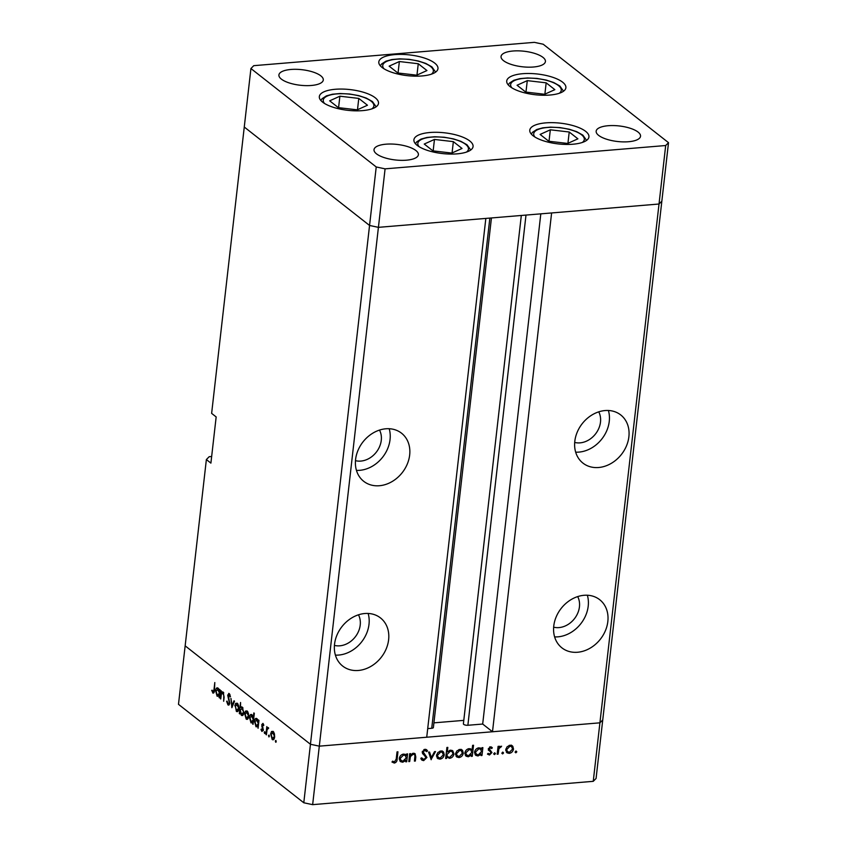 <?xml version="1.0" encoding="UTF-8"?>
<svg xmlns="http://www.w3.org/2000/svg" width="847" height="847" viewBox="0 0 847 847"><rect width="100%" height="100%" fill="white"/><g stroke="black" fill="none" stroke-linecap="round" stroke-linejoin="round"><path stroke-width="1.27" d="M533.049 135.732A29.772 10.429 -173.5 0 1 529.777 130.173A29.772 10.429 -173.5 0 1 552.943 122.667A29.772 10.429 -173.5 0 1 585.658 131.359A29.772 10.429 -173.5 0 1 588.94 136.918A29.772 10.429 -173.5 0 1 565.775 144.424A29.772 10.429 -173.5 0 1 533.049 135.732M417.179 145.366A29.772 10.429 -173.5 0 1 413.908 139.808A29.772 10.429 -173.5 0 1 437.073 132.301A29.772 10.429 -173.5 0 1 469.799 140.994A29.772 10.429 -173.5 0 1 473.071 146.552A29.772 10.429 -173.5 0 1 449.905 154.059A29.772 10.429 -173.5 0 1 417.179 145.366M322.612 102.138A29.772 10.429 -173.5 0 1 319.33 96.579A29.772 10.429 -173.5 0 1 342.506 89.073A29.772 10.429 -173.5 0 1 375.221 97.765A29.772 10.429 -173.5 0 1 378.503 103.323A29.772 10.429 -173.5 0 1 355.327 110.83A29.772 10.429 -173.5 0 1 322.612 102.138M382.092 67.464A29.772 10.429 -173.5 0 1 378.81 61.905A29.772 10.429 -173.5 0 1 401.976 54.399A29.772 10.429 -173.5 0 1 434.702 63.091A29.772 10.429 -173.5 0 1 437.973 68.649A29.772 10.429 -173.5 0 1 414.808 76.156A29.772 10.429 -173.5 0 1 382.092 67.464M510 86.553A29.772 10.429 -173.5 0 1 506.718 81.005A29.772 10.429 -173.5 0 1 529.894 73.498A29.772 10.429 -173.5 0 1 562.609 82.18A29.772 10.429 -173.5 0 1 565.891 87.739A29.772 10.429 -173.5 0 1 542.726 95.245A29.772 10.429 -173.5 0 1 510 86.553M415.93 150.554A22.329 7.824 6.5 0 0 391.388 144.032A22.329 7.824 6.5 0 0 374.014 149.665A22.329 7.824 6.5 0 0 376.47 153.826A22.329 7.824 6.5 0 0 401.012 160.348A22.329 7.824 6.5 0 0 418.386 154.715A22.329 7.824 6.5 0 0 415.93 150.554M503.51 60.656A22.329 7.824 -173.5 0 1 501.053 56.484A22.329 7.824 -173.5 0 1 518.428 50.852A22.329 7.824 -173.5 0 1 542.969 57.374A22.329 7.824 -173.5 0 1 545.426 61.535A22.329 7.824 -173.5 0 1 528.052 67.167A22.329 7.824 -173.5 0 1 503.51 60.656M281.373 79.12A22.329 7.824 -173.5 0 1 278.907 74.949A22.329 7.824 -173.5 0 1 296.281 69.316A22.329 7.824 -173.5 0 1 320.822 75.838A22.329 7.824 -173.5 0 1 323.289 79.999A22.329 7.824 -173.5 0 1 305.905 85.632A22.329 7.824 -173.5 0 1 281.373 79.12M638.077 132.079A22.329 7.824 6.5 0 0 613.535 125.568A22.329 7.824 6.5 0 0 596.15 131.2A22.329 7.824 6.5 0 0 598.617 135.361A22.329 7.824 6.5 0 0 623.159 141.883A22.329 7.824 6.5 0 0 640.533 136.251A22.329 7.824 6.5 0 0 638.077 132.079M665.689 145.525L659.019 204.021L661.846 201.163L596.076 778.467L593.249 781.326L599.909 722.83L602.736 719.971L599.909 722.83L659.019 204.021L551.609 212.957L492.499 731.755L599.909 722.83L319.308 746.154L310.447 744.269L185.154 645.838L206.372 459.561L210.903 463.118L216.165 416.936L211.634 413.378L244.264 127.029L369.557 225.461L378.418 227.345L659.019 204.021L661.846 201.163L668.516 142.667L543.213 44.235L534.351 42.35L253.751 65.674L250.924 68.533L376.227 166.965L385.089 168.849L665.689 145.525L668.516 142.667M593.249 781.326L312.649 804.65L319.308 746.154L310.447 744.269L369.557 225.461L378.418 227.345L319.308 746.154L426.729 737.218L485.839 218.42L378.418 227.345L385.089 168.849M250.924 68.533L244.264 127.029L369.557 225.461L376.227 166.965M355.486 460.662A20.677 16.845 128.2 0 0 360.811 461.086A20.677 16.845 128.2 0 0 378.016 449.683A20.677 16.845 128.2 0 0 379.509 430.075M574.7 442.441A20.677 16.845 128.2 0 0 580.026 442.865A20.677 16.845 128.2 0 0 597.23 431.462A20.677 16.845 128.2 0 0 598.734 411.854M553.652 627.182A20.677 16.845 128.2 0 0 558.978 627.595A20.677 16.845 128.2 0 0 576.182 616.192A20.677 16.845 128.2 0 0 577.686 596.595M334.438 645.403A20.677 16.845 128.2 0 0 339.763 645.816A20.677 16.845 128.2 0 0 356.968 634.414A20.677 16.845 128.2 0 0 358.461 614.816M364.824 613.514A30.598 24.923 128.2 0 0 336.979 635.059A30.598 24.923 128.2 0 0 342.675 666.06A30.598 24.923 128.2 0 0 358.334 670.475A30.598 24.923 128.2 0 0 386.179 648.929A30.598 24.923 128.2 0 0 380.483 617.929A30.598 24.923 128.2 0 0 364.824 613.514M335.401 655.112A30.598 24.923 128.2 0 0 338.715 655.059A30.598 24.923 128.2 0 0 368.138 613.45M385.872 428.783A30.598 24.923 128.2 0 0 358.027 450.318A30.598 24.923 128.2 0 0 363.723 481.318A30.598 24.923 128.2 0 0 379.382 485.733A30.598 24.923 128.2 0 0 407.227 464.198A30.598 24.923 128.2 0 0 401.531 433.198A30.598 24.923 128.2 0 0 385.872 428.783M356.449 470.381A30.598 24.923 128.2 0 0 359.763 470.318A30.598 24.923 128.2 0 0 389.186 428.72M605.086 410.551A30.598 24.923 128.2 0 0 577.252 432.097A30.598 24.923 128.2 0 0 582.937 463.097A30.598 24.923 128.2 0 0 598.596 467.512A30.598 24.923 128.2 0 0 626.441 445.967A30.598 24.923 128.2 0 0 620.756 414.966A30.598 24.923 128.2 0 0 605.086 410.551M575.664 452.16A30.598 24.923 128.2 0 0 578.977 452.097A30.598 24.923 128.2 0 0 608.4 410.499M584.038 595.293A30.598 24.923 128.2 0 0 556.204 616.838A30.598 24.923 128.2 0 0 561.889 647.839A30.598 24.923 128.2 0 0 577.548 652.254A30.598 24.923 128.2 0 0 605.393 630.708A30.598 24.923 128.2 0 0 599.708 599.708A30.598 24.923 128.2 0 0 584.038 595.293M554.616 636.891A30.598 24.923 128.2 0 0 557.929 636.838A30.598 24.923 128.2 0 0 587.352 595.229M211.655 456.491L209.198 456.702L206.372 459.561M489.852 218.092L431.726 728.282L427.714 728.611M492.499 731.755L482.684 724.047L467.872 725.276A3.092 1.08 6.5 0 1 463.394 723.825A3.092 1.08 6.5 0 0 463.394 723.825L521.318 215.477L463.394 723.825M463.785 720.374L433.918 722.851M431.726 728.282A3.092 1.08 6.5 0 0 433.389 727.52L491.44 217.954M540.81 213.846L482.684 724.047M223.767 692.931L221.395 694.053L220.749 698.966L220.284 698.584L221.173 690.718L221.49 692.507L223.132 692.105L224.127 697.229L223.672 701.252L223.767 695.334L222.412 692.814L223.65 692.708M222.39 691.83L223.132 692.105M228.076 703.815L229.325 702.798L227.684 695.101L229.272 693.608L230.479 696.541L229.971 696.869L229.092 694.678L228.171 695.429L229.791 703.19L227.949 704.916L226.615 701.295L227.123 701.104L228.076 703.815L229.664 703.899M228.605 705.149L229.198 704.81M228.69 693.407L229.272 693.608M229.96 694.604L228.171 695.429M231.866 707.69L230.935 698.373L232.078 705.519L234.005 700.797L234.524 701.2L231.866 707.69M234.82 705.742L235.667 703.359L237.287 703.211L238.6 705.667L238.812 708.875C238.42 711.289 237.594 712.115 236.355 711.364L235.35 705.699M237.298 703.232L235.667 703.359L237.287 703.211M237.213 711.692L236.355 711.364L237.975 711.236M244.635 713.46L245.482 711.078L247.102 710.929L248.425 713.386L248.637 716.594C248.235 718.997 247.419 719.834 246.181 719.082L244.635 713.46L245.175 713.418M245.482 711.078L247.102 710.929L245.482 711.078M247.038 719.399L246.181 719.082L247.79 718.944M258.335 721.496L258.504 720.035L258.97 720.405L258.081 728.282L257.763 726.546L256.016 726.811L254.46 721.125C254.873 718.743 255.709 717.928 256.959 718.669L258.854 721.443M258.282 726.504L257.657 726.673M256.112 718.362L256.959 718.669M275.995 742.205L275.307 740.987L275.847 740.437L275.646 742.226L276.186 741.676M276.122 740.913L275.307 740.987L275.847 740.437M303.787 802.765L178.484 704.333L185.154 645.838L310.447 744.269L303.787 802.765L312.649 804.65M270.648 733.894L271.495 731.512L273.115 731.363L274.439 733.82L274.65 737.028C274.248 739.442 273.433 740.267 272.183 739.516L270.648 733.894L271.188 733.851M273.136 731.374L271.495 731.512L273.115 731.363M273.052 739.833L272.183 739.516L273.803 739.378M269.145 736.826L268.457 735.609L269.007 735.058L269.346 736.297L268.795 736.858L269.346 736.297M269.282 735.545L268.457 735.609L269.007 735.058M268.499 728.409L267.101 729.542L266.413 734.825L265.937 734.455L266.837 726.578L267.176 728.113L268.266 727.552L268.647 728.145L267.843 728.378L268.552 728.314M268.573 727.997L267.176 728.113L268.266 727.552M264.878 733.47L264.19 732.253L264.74 731.702L264.529 733.502L265.069 732.951M265.016 732.189L264.19 732.253L264.74 731.702M261.734 724.672L262.951 723.38L263.809 725.276L263.406 725.699L262.835 724.344L262.21 725.011L263.332 730.082L261.945 731.469L260.961 729.532L261.363 729.055L262.03 730.485L262.856 729.754L261.776 726.027L262.305 724.63M263.512 724.291L262.21 725.011M262.03 730.485L263.364 729.712M253.317 717.621L253.846 712.92L254.322 713.29L253.062 724.344L252.745 722.607L250.998 722.872L249.452 717.187C249.865 714.804 250.691 713.989 251.94 714.73L253.835 717.578M253.264 722.565L252.639 722.735M251.093 714.423L251.94 714.73M239.955 712.454L239.786 713.915L239.32 713.545L240.569 702.491L240.527 707.467L242.274 707.139L243.83 712.814C243.417 715.207 242.581 716.022 241.331 715.281L240.4 712.422M241.459 706.843L242.274 707.139M242.189 715.588L241.331 715.281L242.973 715.143M219.458 690.951L219.617 689.49L220.093 689.86L219.193 697.737L218.875 696.001L217.128 696.266L215.583 690.58C215.996 688.198 216.821 687.383 218.071 688.124L219.976 690.898M219.394 695.959L218.77 696.128M217.224 687.817L218.071 688.124M212.936 691.914L213.984 689.712L214.799 682.544L214.45 690.189C214.344 692.465 213.793 693.397 212.788 693.005L212.025 690.146L212.936 691.914L214.185 691.935M409.704 761.506L408.794 761.591L409.683 753.714L410.604 753.639L410.446 755.058L413.463 753.258L415.083 753.692L415.803 757.017L415.348 761.04L414.427 761.114L414.945 755.63L414.416 754.518L413.198 754.243L410.414 756.54L409.704 761.506L408.879 760.85M422.992 754.031L424.495 755.217L422.611 753.608L422.219 752.009L425.035 749.288L426.592 749.722L427.544 750.887L426.644 751.617L424.802 750.4L423.151 751.892L426.93 757.462L423.669 760.627L421.922 760.14L420.832 758.531L421.764 757.906L423.796 759.515L426.009 757.525L423.659 754.582M423.659 753.227L422.219 752.104L423.659 753.227M431.218 759.717L428.571 752.136L429.567 752.062L431.398 757.589L434.532 751.649L435.527 751.564L431.038 759.579M436.523 755.397L437.857 752.528L440.853 750.982L443.553 752.041L444.252 754.762C443.754 757.271 442.314 758.732 439.932 759.134L437.698 758.563L436.523 755.397M443.076 751.575L442.515 751.236M455.538 753.819L456.882 750.94L459.879 749.404L462.568 750.463L463.277 753.174C462.769 755.693 461.329 757.144 458.947 757.557L456.713 756.974L455.538 753.819M462.102 749.997L461.53 749.648M480.249 747.933L481.784 749.161L481.954 747.7L482.875 747.626L481.975 755.503L481.054 755.577L481.212 754.211L477.994 755.969L475.749 755.355L474.553 752.2C475.082 749.69 476.554 748.229 478.947 747.816L481.784 749.161L481.107 748.367M515.114 752.231L515.865 752.824L515.114 751.998L516.067 751.024L516.818 751.85L515.865 752.824L515.114 751.998M516.067 751.024L516.818 751.85L515.834 751.077M505.765 749.648L507.109 746.768L510.106 745.222L512.806 746.292L513.504 749.002C513.007 751.511 511.567 752.972 509.174 753.375L506.951 752.803L505.765 749.648M512.329 745.815L511.768 745.476M501.869 753.332L502.62 753.925L501.869 753.099L502.822 752.125L503.573 752.951L502.62 753.925L501.869 753.099M502.822 752.125L503.573 752.951L502.589 752.178M498.11 754.158L497.189 754.232L498.089 746.366L499.01 746.281L498.872 747.446L501.615 746.196L498.883 748.801L498.11 754.158L497.274 753.502M493.737 754.01L494.489 754.603L493.737 753.777L494.69 752.803L495.442 753.629L494.489 754.603L493.737 753.777M494.69 752.803L495.442 753.629L494.457 752.856M488.423 749.076L490.551 746.853L492.34 747.816L491.631 748.536L490.434 747.816L489.344 748.96L491.927 752.559L489.471 755.016L487.459 754.126L488.147 753.343L489.534 754.052L491.006 752.676L488.423 749.076M491.789 747.266L491.228 746.948M491.631 748.536L489.598 747.16M488.465 748.822L490.36 750.304M488.147 753.343L489.534 754.052M490.837 751.945L488.624 750.262M472.075 750.029L472.615 745.328L473.526 745.254L472.266 756.307L471.356 756.382L471.504 755.026L468.285 756.773L466.041 756.17L464.855 753.004C465.384 750.495 466.845 749.034 469.238 748.621L472.075 750.029L470.498 748.737M445.893 756.329L446.729 756.985L446.56 758.446L445.649 758.52L446.909 747.467L447.819 747.393L447.301 751.998L450.53 750.177L452.764 750.791L453.96 753.946C453.431 756.456 451.97 757.917 449.566 758.33L446.729 756.985L449.566 758.33M404.972 754.19L406.507 755.418L406.676 753.957L407.587 753.883L406.698 761.76L405.777 761.834L405.925 760.479L402.706 762.226L400.462 761.622L399.276 758.457C399.805 755.948 401.266 754.486 403.659 754.074L406.507 755.418L405.819 754.624M394.49 761.951L396.216 759.06L397.031 751.892L397.952 751.808L397.127 759.092C397.158 761.22 396.216 762.544 394.31 763.062L391.981 762.025L392.616 761.146L394.49 761.951M511.292 745.106L512.001 747.816M512.583 748.282L513.504 749.002M507.904 752.168L509.174 753.375M507.671 752.189L506.273 752.062M505.754 750.484L509.28 752.411L512.583 749.087L511.673 746.662L509.989 746.196L506.686 749.574L507.533 751.935M511.673 746.662L509.83 745.254M509.047 745.445L509.989 746.196M505.892 748.96L506.686 749.574M498.036 746.789L498.872 747.446M500.005 746.281L501.011 747.075M499.825 746.398L500.556 746.98M497.898 748.028L498.883 748.801M488.603 748.377L489.344 748.96M490.201 750.188L491.927 752.559M488.105 753.396L489.471 755.016M489.322 750.76L488.285 750.04L489.322 750.76M488.687 750.357L489.799 751.225M481.117 748.632L481.001 749.627M481.138 754.846L481.975 755.503M480.588 753.724L481.212 754.211M476.766 754.751L477.994 755.969M476.48 754.783L475.072 754.635M474.532 752.994L478.132 755.005L481.509 751.66L480.62 749.246L478.851 748.78L475.474 752.136L476.374 754.508M480.62 749.246L478.756 747.837M477.899 748.039L478.851 748.78M474.691 751.511L475.474 752.136M471.398 749.5L471.292 750.431M471.44 755.651L472.266 756.307M470.879 754.529L471.504 755.026M467.057 755.556L468.285 756.773M466.771 755.588L465.363 755.439M464.834 753.809L468.423 755.81L471.8 752.464L470.911 750.061L469.143 749.584L465.765 752.941L466.665 755.312M470.911 750.061L469.047 748.642M468.19 748.843L469.143 749.584M464.982 752.316L465.765 752.941M461.054 749.277L461.763 751.988M462.356 752.454L463.277 753.174M457.666 756.339L458.947 757.557M457.433 756.371L456.046 756.233M455.517 754.666L459.053 756.583L462.356 753.258L461.435 750.834L459.762 750.368L456.448 753.756L457.306 756.106M461.435 750.834L459.603 749.436M458.809 749.627L459.762 750.368M455.665 753.131L456.448 753.756M445.734 757.79L446.56 758.446M446.464 751.342L447.301 751.998M451.938 750.336L452.478 751.967M453.029 753.216L453.96 753.946M446.178 753.841L447.915 756.911L449.672 757.366L453.039 754.021L452.15 751.649L450.255 750.209M446.009 755.333L447.915 756.911M449.461 750.41L450.392 751.151L447.015 754.497M452.15 751.649L450.392 751.151M442.039 750.855L442.748 753.576M443.33 754.031L444.252 754.762M438.651 757.917L439.932 759.134M438.418 757.949L437.031 757.821M436.501 756.244L440.038 758.171L443.341 754.846L442.42 752.411L440.747 751.945L437.433 755.333L438.291 757.694M442.42 752.411L440.578 751.014M439.794 751.204L440.747 751.945M436.65 754.709L437.433 755.333M430.022 756.498L431.398 757.589M422.854 759.304L422.166 759.441L423.669 760.627M422.166 759.441L421.255 759.367M425.808 749.341L427.544 750.887M426.041 749.701L425.332 750.273M425.872 750.696L424.283 749.447M423.839 749.648L424.802 750.4M422.399 751.3L423.151 751.892M424.315 753.745L425.427 756.064M425.819 756.593L426.93 757.462M409.609 754.402L410.446 755.058M414.172 753.29L414.374 754.486M414.511 760.384L415.348 761.04M412.309 753.544L413.198 754.243M409.45 755.778L410.414 756.54M405.829 754.889L405.713 755.884M405.861 761.104L406.698 761.76M405.311 759.981L405.925 760.479M401.478 761.008L402.706 762.226M401.192 761.04L399.795 760.892M399.255 759.261L402.844 761.262L406.221 757.917L405.332 755.513L403.564 755.037L400.186 758.393L401.086 760.765M405.332 755.513L403.468 754.095M402.611 754.296L403.564 755.037M399.403 757.769L400.186 758.393M393.537 761.718L392.796 761.877L394.31 763.062M392.796 761.877L392.119 761.845M274.682 736.625L272.385 732.104L273.687 731.999M273.856 732.263L271.125 734.275L272.3 738.552L274.237 738.679M272.3 738.552L274.174 736.668M262.941 727.573L262.316 727.626M262.305 725.985L261.776 726.027M255 721.083L254.46 721.125M258.568 723.941L256.186 719.399L257.52 719.294M257.7 719.569L254.936 721.517L256.143 725.858L258.346 725.964M256.143 725.858L258.049 723.984M253.115 723.931L252.586 723.973M249.992 717.144L249.452 717.187M253.56 720.003L251.167 715.461L252.501 715.355M252.671 715.63L249.929 717.578L251.125 721.919L253.327 722.025M251.125 721.919L253.041 720.056M248.669 716.191L246.371 711.671L247.673 711.565M247.843 711.829L245.111 713.841L246.286 718.118L248.224 718.245M246.286 718.118L248.16 716.234M242.464 707.309L240.527 707.467M243.004 708.028L240.241 709.966L241.437 714.307L243.428 714.434M243.862 712.401L241.48 707.859L242.835 707.743M241.437 714.307L243.354 712.443M238.854 708.473L236.546 703.952L237.859 703.846M238.018 704.111L235.286 706.123L236.461 710.4L238.409 710.527M236.461 710.4L238.335 708.516M232.777 705.466L232.078 705.519M227.144 701.252L226.615 701.295M228.245 695.059L227.684 695.101M223.396 692.348L221.49 692.507M216.123 690.538L215.583 690.58M219.691 693.397L217.298 688.855L218.642 688.749M218.812 689.024L216.059 690.972L217.256 695.313L219.458 695.419M217.256 695.313L219.172 693.439M212.248 690.707L211.655 690.76M451.822 153.074L462.028 148.458L453.357 141.64L434.458 139.437L424.241 144.054L432.923 150.872L451.822 153.074M433.156 150.904L434.458 139.437M452.065 152.968L453.357 141.64M567.691 143.439L577.898 138.823L569.216 132.005L550.328 129.803L540.111 134.429L548.792 141.248L567.691 143.439M549.015 141.269L550.328 129.803M567.935 143.334L569.216 132.005M544.632 94.271L554.849 89.655L546.167 82.826L527.279 80.634L517.062 85.251L525.743 92.069L544.632 94.271M525.966 92.101L527.279 80.634M544.875 94.155L546.167 82.826M416.724 75.182L426.941 70.555L418.259 63.737L399.361 61.535L389.144 66.161L397.825 72.98L416.724 75.182M398.058 73.001L399.361 61.535M416.968 75.065L418.259 63.737M357.243 109.845L367.46 105.229L358.779 98.411L339.891 96.209L329.674 100.825L338.355 107.643L357.243 109.845M338.578 107.675L339.891 96.209M357.487 109.739L358.779 98.411M525.998 215.085L467.872 725.276M497.57 750.855L498.407 751.511M423.14 754.169L424.114 754.931M414.956 756.35L415.803 757.017M409.196 758.001L410.033 758.658M396.29 758.436L397.127 759.092M229.071 699.071L228.499 699.124M466.453 152.089A25.474 8.925 6.5 0 0 465.649 144.382A25.474 8.925 6.5 0 0 433.293 137.002A25.474 8.925 6.5 0 0 419.106 146.69M582.323 142.455A25.474 8.925 6.5 0 0 581.508 134.758A25.474 8.925 6.5 0 0 549.163 127.378A25.474 8.925 6.5 0 0 534.976 137.055M559.274 93.276A25.474 8.925 6.5 0 0 558.459 85.579A25.474 8.925 6.5 0 0 526.114 78.199A25.474 8.925 6.5 0 0 511.916 87.887M431.367 74.187A25.474 8.925 6.5 0 0 430.551 66.49A25.474 8.925 6.5 0 0 398.206 59.11A25.474 8.925 6.5 0 0 384.009 68.798M371.886 108.861A25.474 8.925 6.5 0 0 371.071 101.153A25.474 8.925 6.5 0 0 338.726 93.773A25.474 8.925 6.5 0 0 324.528 103.461M491.207 748.081L489.693 746.895M489.81 749.944L488.296 748.759M490.604 751.713L489.09 750.527M422.653 759.166L421.15 757.98M414.416 754.518L412.913 753.332M262.644 724.27L263.481 724.206M262.326 730.59L263.269 730.516M228.722 694.529L229.886 694.434M470.71 150.025L466.993 144.763L460.832 141.301L453.441 138.887L444.22 137.235L434.712 136.759L426.983 137.458L420.97 139.109L416.66 141.915L415.432 143.725M586.579 140.39L582.863 135.139L576.701 131.677L569.311 129.263L560.089 127.601L550.582 127.135L542.853 127.823L536.839 129.475L532.53 132.28L531.302 134.091M563.52 91.211L559.814 85.96L553.652 82.498L546.262 80.084L537.04 78.422L527.533 77.956L519.804 78.644L513.79 80.296L509.481 83.101L508.242 84.912M435.612 72.122L431.906 66.871L425.745 63.409L418.344 60.995L409.122 59.332L399.625 58.867L391.896 59.555L385.883 61.206L381.563 64.012L380.335 65.822M376.132 106.796L372.426 101.534L366.264 98.072L358.863 95.658L349.642 94.006L340.145 93.53L332.416 94.229L326.402 95.88L322.093 98.686L320.854 100.497"/></g></svg>
